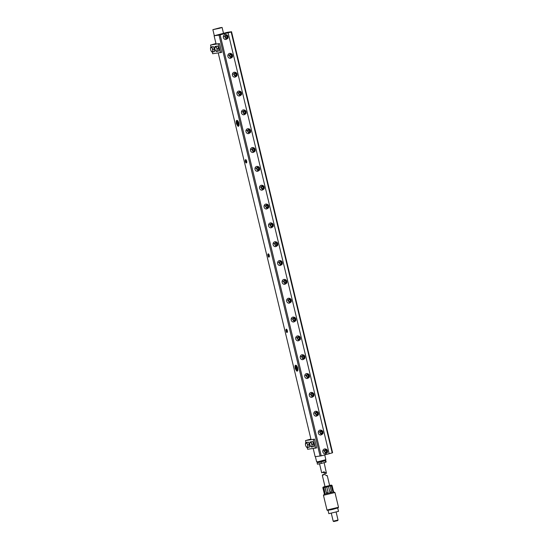 <?xml version="1.0" encoding="UTF-8"?>
<svg xmlns="http://www.w3.org/2000/svg" width="549" height="549" viewBox="0 0 549 549"><rect width="100%" height="100%" fill="white"/><g stroke="black" fill="none" stroke-linecap="round" stroke-linejoin="round"><path stroke-width="0.82" d="M231.534 31.739L219.024 35.115L214.103 35.781L227.375 32.309L231.534 31.739L332.584 452.637L332.193 452.829M231.156 32L219.037 35.109L231.156 32L332.207 452.898L321.213 455.855L315.153 456.679L313.198 448.526M228.206 32.693L222.674 33.777M224.5 33.201L228.391 32.343M214.103 35.781L216.1 44.092M218.234 52.985L311.057 439.625M231.534 31.815L332.584 452.712M320.081 455.993L219.044 35.122M297.242 371.151L296.632 370.994C297.894 371.296 298.155 370.074 297.428 367.329C296.481 365.126 295.664 364.653 294.985 365.909L295.177 368.509L296.632 370.994L295.431 368.461L296.247 365.401M245.581 159.629L245.19 160.473L245.554 159.635L246.384 160.39L246.776 162.264L246.151 163.026L245.266 161.337L245.76 162.593M238.458 126.291L237.847 126.14C239.11 126.442 239.371 125.22 238.643 122.475C237.696 120.265 236.88 119.792 236.2 121.055L236.393 123.649L237.847 126.14L236.646 123.607L237.463 120.547M268.996 254.564L269.387 256.445L268.763 257.2L267.802 254.64L268.159 253.816L268.996 254.564M267.802 254.64L268.193 253.81M268.365 256.767L267.809 254.578M287.079 329.908L287.477 331.781L286.853 332.543L285.892 329.983L286.249 329.153L287.079 329.908M285.892 329.983L286.283 329.146M286.454 332.111L285.892 329.915M227.972 32.604L224.719 33.516M296.234 365.401L295.595 366.862L295.705 368.365L296.474 370.41L297.352 371.103M245.712 159.635L245.732 162.051L246.487 162.82L246.782 162.236L246.336 161.07L246.57 162.339M245.808 159.677L245.671 161.228L246.576 162.779M237.449 120.547L236.811 122.002L236.921 123.511L237.69 125.556L238.568 126.243M268.317 253.816L268.344 256.225L269.099 256.994L268.948 255.244L269.182 256.513M268.42 253.851L268.283 255.402L269.182 256.953M286.406 329.153L286.434 331.569L287.189 332.337L287.477 331.754M286.503 329.194L286.372 330.745L287.271 332.296M228.123 32.871L329.174 453.769M320.088 456.006L219.037 35.109M295.609 366.718L296.556 370.527M297.572 370.891L296.199 368.262L296.426 365.559M296.577 365.716L296.474 368.166L297.675 370.699M245.616 160.294L246.151 162.449M236.825 121.857L237.772 125.673M238.788 126.037L237.415 123.408L237.642 120.698M237.792 120.862L237.69 123.305L238.89 125.845M268.228 254.468L268.763 256.623M286.31 329.805L286.853 331.967M220.163 34.958L321.213 455.855M327.499 451.923C327.705 452.458 327.012 453.097 325.406 453.838A2.491 2.265 -97.8 0 1 322.867 450.715A2.491 2.265 -97.8 0 1 324.733 448.91C326.696 448.958 327.616 449.967 327.499 451.923A2.491 0.391 -167.2 0 0 327.328 451.724C326.593 449.247 325.584 448.945 324.287 450.818C325.022 453.296 326.037 453.598 327.328 451.724L327.328 451.724M322.977 433.086C323.183 433.621 322.489 434.259 320.884 435A2.491 2.265 -97.8 0 1 318.345 431.885A2.491 2.265 -97.8 0 1 320.211 430.073C322.174 430.128 323.093 431.13 322.977 433.086A2.491 0.391 -167.2 0 0 322.805 432.887C321.515 434.767 320.499 434.465 319.765 431.988C321.062 430.107 322.078 430.409 322.805 432.887L322.805 432.887M318.454 414.255C318.66 414.783 317.967 415.421 316.361 416.169A2.491 2.265 -97.8 0 1 313.822 413.047A2.491 2.265 -97.8 0 1 315.696 411.235C317.651 411.29 318.578 412.292 318.454 414.255A2.491 0.391 -167.2 0 0 318.283 414.056C317.555 411.578 316.54 411.276 315.243 413.15C315.977 415.627 316.993 415.929 318.283 414.056L318.283 414.056M313.932 395.417C314.138 395.953 313.445 396.591 311.839 397.332A2.491 2.265 -97.8 0 1 309.3 394.216A2.491 2.265 -97.8 0 1 311.173 392.405C313.129 392.453 314.055 393.461 313.932 395.417A2.491 0.391 -167.2 0 0 313.767 395.218C312.47 397.092 311.455 396.797 310.72 394.312C312.017 392.439 313.033 392.741 313.767 395.218L313.767 395.218M309.41 376.58C309.622 377.115 308.922 377.753 307.323 378.494A2.491 2.265 -97.8 0 1 304.777 375.379A2.491 2.265 -97.8 0 1 306.651 373.567C308.607 373.622 309.533 374.624 309.41 376.58A2.491 0.391 -167.2 0 0 309.245 376.381C308.511 373.903 307.495 373.601 306.198 375.482C306.932 377.959 307.948 378.261 309.245 376.381L309.245 376.381M304.887 357.749C305.1 358.284 304.4 358.922 302.801 359.664A2.491 2.265 -97.8 0 1 300.262 356.541A2.491 2.265 -97.8 0 1 302.128 354.729C304.091 354.784 305.011 355.793 304.887 357.749A2.491 0.391 -167.2 0 0 304.722 357.55C303.425 359.423 302.41 359.121 301.682 356.644C302.973 354.771 303.988 355.073 304.722 357.55L304.722 357.55M300.365 338.911C300.577 339.447 299.878 340.085 298.279 340.826A2.491 2.265 -97.8 0 1 295.739 337.71A2.491 2.265 -97.8 0 1 297.606 335.899C299.569 335.954 300.488 336.956 300.365 338.911A2.491 0.391 -167.2 0 0 300.2 338.712C299.466 336.235 298.45 335.933 297.16 337.813C297.887 340.291 298.903 340.593 300.2 338.712L300.2 338.712M295.842 320.081C296.055 320.609 295.355 321.247 293.756 321.995A2.491 2.265 -97.8 0 1 291.217 318.873A2.491 2.265 -97.8 0 1 293.084 317.061C295.046 317.116 295.966 318.118 295.842 320.081A2.491 0.391 -167.2 0 0 295.678 319.882C294.381 321.755 293.372 321.453 292.638 318.976C293.928 317.102 294.943 317.397 295.678 319.882L295.678 319.882M291.32 301.243C291.533 301.778 290.833 302.417 289.234 303.158A2.491 2.265 -97.8 0 1 286.695 300.035A2.491 2.265 -97.8 0 1 288.561 298.231C290.524 298.279 291.444 299.287 291.32 301.243A2.491 0.391 -167.2 0 0 291.155 301.044C290.421 298.567 289.405 298.265 288.115 300.138C288.849 302.623 289.858 302.918 291.155 301.044L291.155 301.044M286.804 282.406C287.01 282.941 286.31 283.579 284.711 284.32A2.491 2.265 -97.8 0 1 282.172 281.205A2.491 2.265 -97.8 0 1 284.039 279.393C286.002 279.448 286.921 280.45 286.804 282.406A2.491 0.391 -167.2 0 0 286.633 282.207C285.336 284.087 284.327 283.785 283.593 281.308C284.883 279.427 285.899 279.729 286.633 282.207M282.282 263.575C282.488 264.103 281.788 264.742 280.189 265.49A2.491 2.265 -97.8 0 1 277.65 262.367A2.491 2.265 -97.8 0 1 279.516 260.555C281.479 260.61 282.399 261.612 282.282 263.575A2.491 0.391 -167.2 0 0 282.111 263.376C281.376 260.899 280.361 260.597 279.07 262.47C279.805 264.947 280.82 265.249 282.111 263.376M277.76 244.737C277.966 245.273 277.272 245.911 275.667 246.652A2.491 2.265 -97.8 0 1 273.127 243.536A2.491 2.265 -97.8 0 1 274.994 241.725C276.957 241.773 277.876 242.782 277.76 244.737A2.491 0.391 -167.2 0 0 277.588 244.538C276.298 246.412 275.282 246.117 274.548 243.632C275.838 241.759 276.854 242.061 277.588 244.538M273.237 225.9C273.443 226.435 272.75 227.073 271.144 227.814A2.491 2.265 -97.8 0 1 268.605 224.699A2.491 2.265 -97.8 0 1 270.472 222.887C272.434 222.942 273.354 223.944 273.237 225.9A2.491 0.391 -167.2 0 0 273.066 225.701C272.331 223.223 271.323 222.921 270.026 224.802C270.76 227.279 271.776 227.581 273.066 225.701M268.715 207.069C268.921 207.604 268.228 208.243 266.622 208.984A2.491 2.265 -97.8 0 1 264.083 205.861A2.491 2.265 -97.8 0 1 265.949 204.05C267.912 204.104 268.832 205.113 268.715 207.069A2.491 0.391 -167.2 0 0 268.543 206.87C267.253 208.744 266.238 208.442 265.503 205.964C266.8 204.091 267.809 204.393 268.543 206.87M264.193 188.232C264.398 188.767 263.705 189.405 262.099 190.146A2.491 2.265 -97.8 0 1 259.56 187.031A2.491 2.265 -97.8 0 1 261.427 185.219C263.39 185.274 264.309 186.276 264.193 188.232A2.491 0.391 -167.2 0 0 264.021 188.032C263.294 185.555 262.278 185.253 260.981 187.134C261.715 189.611 262.731 189.913 264.021 188.032L264.021 188.032M259.67 169.401C259.876 169.929 259.183 170.567 257.577 171.315A2.491 2.265 -97.8 0 1 255.038 168.193A2.491 2.265 -97.8 0 1 256.911 166.381C258.867 166.436 259.787 167.438 259.67 169.401A2.491 0.391 -167.2 0 0 259.499 169.202C258.208 171.075 257.193 170.773 256.458 168.296C257.756 166.422 258.771 166.718 259.499 169.202L259.499 169.202M255.148 150.563C255.354 151.099 254.661 151.737 253.055 152.478A2.491 2.265 -97.8 0 1 250.516 149.355A2.491 2.265 -97.8 0 1 252.389 147.551C254.345 147.599 255.271 148.607 255.148 150.563A2.491 0.391 -167.2 0 0 254.983 150.364C254.249 147.887 253.233 147.585 251.936 149.458C252.67 151.943 253.686 152.238 254.983 150.364L254.983 150.364M250.625 131.726C250.831 132.261 250.138 132.899 248.539 133.64A2.491 2.265 -97.8 0 1 245.993 130.525A2.491 2.265 -97.8 0 1 247.867 128.713C249.822 128.768 250.749 129.77 250.625 131.726A2.491 0.391 -167.2 0 0 250.461 131.527C249.164 133.407 248.148 133.105 247.414 130.628C248.711 128.747 249.726 129.049 250.461 131.527L250.461 131.527M246.103 112.895C246.316 113.423 245.616 114.062 244.017 114.81A2.491 2.265 -97.8 0 1 241.478 111.687A2.491 2.265 -97.8 0 1 243.344 109.875C245.307 109.93 246.227 110.939 246.103 112.895A2.491 0.391 -167.2 0 0 245.938 112.696C245.204 110.219 244.188 109.917 242.891 111.79C243.626 114.267 244.641 114.569 245.938 112.696L245.938 112.696M241.581 94.057C241.793 94.593 241.093 95.231 239.494 95.972A2.491 2.265 -97.8 0 1 236.955 92.856A2.491 2.265 -97.8 0 1 238.822 91.045C240.785 91.093 241.704 92.102 241.581 94.057A2.491 0.391 -167.2 0 0 241.416 93.858C240.119 95.739 239.103 95.437 238.376 92.953C239.666 91.079 240.682 91.381 241.416 93.858L241.416 93.858M237.058 75.22C237.271 75.755 236.571 76.393 234.972 77.141A2.491 2.265 -97.8 0 1 232.433 74.019A2.491 2.265 -97.8 0 1 234.299 72.207C236.262 72.262 237.182 73.264 237.058 75.22A2.491 0.391 -167.2 0 0 236.893 75.021C236.159 72.543 235.144 72.242 233.853 74.122C234.581 76.599 235.596 76.901 236.893 75.021L236.893 75.021M232.536 56.389C232.749 56.924 232.049 57.563 230.45 58.304A2.491 2.265 -97.8 0 1 227.91 55.181A2.491 2.265 -97.8 0 1 229.777 53.37C231.74 53.425 232.659 54.433 232.536 56.389A2.491 0.391 -167.2 0 0 232.371 56.19C231.074 58.064 230.065 57.762 229.331 55.284C230.621 53.411 231.637 53.713 232.371 56.19L232.371 56.19M228.02 37.552C228.226 38.087 227.526 38.725 225.927 39.466A2.491 2.265 -97.8 0 1 223.388 36.351A2.491 2.265 -97.8 0 1 225.255 34.539C227.217 34.594 228.137 35.596 228.02 37.552A2.491 0.391 -167.2 0 0 227.849 37.353C227.114 34.875 226.099 34.573 224.809 36.454C225.543 38.931 226.552 39.233 227.849 37.353L227.849 37.353M296.378 366.533L297.318 370.314M246.082 159.91L246.727 162.525M245.959 159.78L245.918 161.18L246.673 162.662M237.593 121.672L238.534 125.453M268.687 254.084L269.339 256.699M268.571 253.961L268.53 255.354L269.278 256.836M286.777 329.421L287.429 332.042M286.653 329.297L286.612 330.697L287.367 332.179M297.819 370.191L296.968 368.063L296.899 366.176M297.133 366.602L297.86 369.738M239.035 125.33L238.184 123.202L238.115 121.322M238.348 121.748L239.076 124.884M286.729 329.695L287.271 331.857M324.768 450.935L325.53 450.125L326.573 450.461L326.854 451.607L326.085 452.424L325.042 452.081L324.768 450.935M320.245 432.097L321.014 431.288L322.057 431.624L322.332 432.777L321.563 433.586L320.52 433.25L320.245 432.097M315.723 413.267L316.492 412.45L317.535 412.793L317.809 413.939L317.041 414.756L315.998 414.413L315.723 413.267M311.201 394.429L311.969 393.619L313.012 393.956L313.287 395.108L312.518 395.918L311.475 395.582L311.201 394.429M306.678 375.591L307.447 374.782L308.49 375.118L308.764 376.271L307.996 377.081L306.953 376.744L306.678 375.591M302.156 356.761L302.924 355.944L303.968 356.287L304.242 357.433L303.473 358.25L302.43 357.907L302.156 356.761M297.633 337.923L298.402 337.113L299.445 337.45L299.72 338.603L298.951 339.412L297.908 339.076L297.633 337.923M293.111 319.086L293.88 318.276L294.923 318.612L295.197 319.765L294.436 320.575L293.392 320.239L293.111 319.086M288.589 300.255L289.357 299.445L290.4 299.781L290.675 300.927L289.913 301.744L288.87 301.401L288.589 300.255M284.066 281.417L284.835 280.608L285.878 280.944L286.153 282.097L285.391 282.907L284.348 282.57L284.066 281.417M279.551 262.587L280.313 261.77L281.356 262.113L281.63 263.259L280.868 264.076L279.825 263.733L279.551 262.587M275.028 243.749L275.79 242.939L276.833 243.276L277.115 244.429L276.346 245.238L275.303 244.902L275.028 243.749M270.506 224.912L271.268 224.102L272.311 224.438L272.592 225.591L271.824 226.401L270.781 226.064L270.506 224.912M265.984 206.081L266.745 205.264L267.788 205.607L268.07 206.753L267.301 207.57L266.258 207.227L265.984 206.081M261.461 187.243L262.23 186.434L263.266 186.77L263.547 187.923L262.779 188.732L261.736 188.396L261.461 187.243M256.939 168.406L257.707 167.596L258.751 167.932L259.025 169.085L258.256 169.895L257.213 169.559L256.939 168.406M252.416 149.575L253.185 148.765L254.228 149.102L254.503 150.248L253.734 151.064L252.691 150.728L252.416 149.575M247.894 130.737L248.663 129.928L249.706 130.264L249.98 131.417L249.212 132.227L248.169 131.89L247.894 130.737M243.372 111.907L244.14 111.09L245.183 111.433L245.458 112.579L244.689 113.396L243.646 113.053L243.372 111.907M238.849 93.069L239.618 92.259L240.661 92.596L240.936 93.749L240.167 94.558L239.124 94.222L238.849 93.069M234.327 74.232L235.096 73.422L236.139 73.758L236.413 74.911L235.645 75.721L234.608 75.385L234.327 74.232M229.805 55.401L230.573 54.584L231.616 54.927L231.891 56.073L231.129 56.89L230.086 56.547L229.805 55.401M225.282 36.563L226.051 35.754L227.094 36.09L227.368 37.243L226.607 38.053L225.564 37.716L225.282 36.563M297.146 366.636L297.86 369.683M246.446 160.528L246.776 161.845M246.034 160.184L246.089 161.118M238.362 121.782L239.076 124.822M269.058 254.702L269.381 256.026M268.646 254.359L268.701 255.292M287.141 330.045L287.47 331.363M286.969 329.695L287.477 331.747M325.406 450.255L326.188 450.516L326.463 451.662L326.854 451.607M326.463 451.662L325.825 452.342M326.188 450.516L326.573 450.461M320.884 431.425L321.666 431.679L321.94 432.832L322.332 432.777M321.94 432.832L321.302 433.504M321.666 431.679L322.057 431.624M316.361 412.587L317.144 412.841L317.418 413.994L317.809 413.939M317.418 413.994L316.78 414.667M317.144 412.841L317.535 412.793M311.839 393.757L312.621 394.01L312.896 395.156L313.287 395.108M312.896 395.156L312.257 395.836M312.621 394.01L313.012 393.956M307.316 374.919L308.099 375.173L308.373 376.326L308.764 376.271M308.373 376.326L307.742 376.998M308.099 375.173L308.49 375.118M302.794 356.081L303.576 356.335L303.858 357.488L304.242 357.433M303.858 357.488L303.22 358.161M303.576 356.335L303.968 356.287M298.272 337.251L299.054 337.505L299.335 338.651L299.72 338.603M299.335 338.651L298.697 339.33M299.054 337.505L299.445 337.45M293.749 318.413L294.532 318.667L294.813 319.82L295.197 319.765M294.813 319.82L294.175 320.492M294.532 318.667L294.923 318.612M289.227 299.576L290.016 299.836L290.291 300.982L290.675 300.927M290.291 300.982L289.652 301.662M290.016 299.836L290.4 299.781M284.705 280.745L285.494 280.999L285.768 282.152L286.153 282.097M285.768 282.152L285.13 282.824M285.494 280.999L285.878 280.944M280.182 261.907L280.971 262.161L281.246 263.314L281.63 263.259M281.246 263.314L280.608 263.987M280.971 262.161L281.356 262.113M275.66 243.077L276.449 243.331L276.723 244.477L277.115 244.429M276.723 244.477L276.085 245.156M276.449 243.331L276.833 243.276M271.144 224.239L271.927 224.493L272.201 225.646L272.592 225.591M272.201 225.646L271.563 226.318M271.927 224.493L272.311 224.438M266.622 205.401L267.404 205.655L267.679 206.808L268.07 206.753M267.679 206.808L267.04 207.481M267.404 205.655L267.788 205.607M262.099 186.571L262.882 186.825L263.156 187.971L263.547 187.923M263.156 187.971L262.518 188.65M262.882 186.825L263.266 186.77M257.577 167.733L258.359 167.987L258.634 169.14L259.025 169.085M258.634 169.14L257.996 169.813M258.359 167.987L258.751 167.932M253.055 148.896L253.837 149.156L254.112 150.302L254.503 150.248M254.112 150.302L253.473 150.982M253.837 149.156L254.228 149.102M248.532 130.065L249.315 130.319L249.589 131.472L249.98 131.417M249.589 131.472L248.958 132.144M249.315 130.319L249.706 130.264M244.01 111.227L244.792 111.481L245.074 112.634L245.458 112.579M245.074 112.634L244.435 113.307M244.792 111.481L245.183 111.433M239.488 92.397L240.27 92.651L240.551 93.797L240.936 93.749M240.551 93.797L239.913 94.476M240.27 92.651L240.661 92.596M234.965 73.559L235.747 73.813L236.029 74.966L236.413 74.911M236.029 74.966L235.391 75.638M235.747 73.813L236.139 73.758M230.443 54.722L231.225 54.975L231.506 56.128L231.891 56.073M231.506 56.128L230.868 56.801M231.225 54.975L231.616 54.927M225.92 35.891L226.71 36.145L226.984 37.291L227.368 37.243M226.984 37.291L226.346 37.97M226.71 36.145L227.094 36.09M246.268 160.178L246.336 161.07M246.474 160.583L246.769 161.777M268.88 254.352L268.948 255.244M269.079 254.763L269.374 255.951M287.168 330.1L287.463 331.294M220.224 27.724L212.875 29.66L219.586 28.253L222.091 27.45L220.224 27.724M324.727 454.936L325.859 459.671L318.516 461.613L316.643 461.881L315.387 456.644M325.173 459.836L325.392 460.755L319.147 462.409L317.555 462.635L317.336 461.716M317.528 462.526L325.365 460.652M317.13 462.834L317.459 464.214L321.378 463.411L325.722 462.272L326.147 461.942L325.818 460.563M325.722 462.272L325.392 460.892M321.378 463.411L321.048 462.032M324.109 462.526L326.449 473.286L323.944 471.769L321.7 472.799L319.504 463.631M322.942 472.312L324.953 473.492L326.449 473.286M331.308 513.301L333.202 521.2L333.771 521.55L337.683 520.617L338.04 520.04L333.202 521.186M338.026 520.027L336.146 512.142M338.5 511.359L328.851 513.672M338.157 507.839L332.831 509.369L327.568 510.392L326.998 510.042L323.45 495.301L334.959 492.522L338.507 507.262L326.998 510.042M338.15 507.846L338.486 507.249M323.464 495.28L324.384 494.093L333.586 491.883L334.959 492.522M324.384 494.107L322.833 487.649L324.72 493.626L324.946 492.638L323.732 487.574L325.022 487.32L326.236 492.384L327.403 493.091L327.973 492L326.758 486.936L328.508 486.517L329.723 491.575L330.724 492.295L331.39 491.142L330.175 486.078L331.363 485.728L332.577 490.792C333.174 491.883 333.38 491.801 333.216 490.559C333.38 491.801 333.174 491.883 332.577 490.792M333.593 491.89L332.042 485.44L333.216 490.559L332.975 491.506M323.732 487.574L323.917 487.238L323.141 487.347L324.171 492.741M324.871 493.496A0.947 0.391 75.3 0 1 324.425 492.679M329.599 485.385L331.466 485.117L327.122 486.339L323.183 487.08L324.987 486.489M332.001 485.494L332.955 490.614M331.363 485.728L331.04 485.515L331.671 485.282M330.175 486.078L331.28 491.156A0.947 0.865 -97.8 0 1 330.649 492.302M328.508 486.517L329.997 485.824M326.758 486.936L325.022 487.32M327.465 493.064A0.947 0.885 69.7 0 1 326.332 492.35L325.056 487.018M327.231 475.544L329.633 485.542L325.029 486.647L322.332 475.427L324.576 474.391L327.074 475.908L327.238 475.544L326.518 475.592M324.576 474.391L322.791 474.638L322.332 475.427M216.073 43.995L219.579 43.618L221.672 52.361L212.662 53.747L212.257 52.059M211.049 47.015L210.562 44.997L215.229 44.208L211.832 44.668L215.963 43.536M210.562 44.997L219.579 43.618M218.324 43.941L220.423 52.69M214.755 47.537L214.94 46.535L217.596 45.992L218.797 48.394L218.79 50.961L217.349 51.338L217.164 50.439L216.395 51.496L215.194 50.041A2.587 1.064 75.3 0 1 214.748 48.202L215.517 46.48L216.725 47.935L217.164 50.439M210.487 48.113L210.679 47.118L213.328 46.576L214.529 48.978L214.522 51.544L213.081 51.922L212.895 51.023L212.127 52.073L210.926 50.625A2.587 1.064 75.3 0 1 210.487 48.779L210.94 47.104L212.14 47.887L212.895 51.023M217.596 45.992L215.517 46.48M216.155 46.37L216.409 47.31M218.797 48.394L217.356 48.772L216.725 47.935M217.356 48.772L217.164 49.774M217.349 51.338L216.711 51.448M215.572 50.776L216.395 51.496M213.328 46.576L211.248 47.063M211.887 46.953L212.14 47.887M214.529 48.978L213.087 49.355L212.456 48.511M213.087 49.355L212.895 50.35M213.081 51.922L212.442 52.031M211.31 51.359L212.127 52.073M306.006 442.556L305.525 440.538L314.536 439.152L316.636 447.902L307.625 449.281L307.22 447.593M305.525 440.538L314.536 439.152M313.28 439.481L315.38 448.224M311.036 439.536L306.788 440.209L310.926 439.07M309.711 443.07L309.904 442.075L312.553 441.526L313.76 443.935L313.747 446.502L312.306 446.879L312.12 445.98L311.358 447.03L310.151 445.582A2.587 1.064 75.3 0 1 309.711 443.736L310.164 442.062L311.372 442.844L312.12 445.98M305.443 443.654L305.635 442.652L308.291 442.11L309.492 444.512L309.485 447.085L308.037 447.462L307.852 446.557L307.09 447.613L305.889 446.159A2.587 1.064 75.3 0 1 305.443 444.319L306.212 442.597L307.413 444.052L307.852 446.557M312.553 441.526L310.48 442.02M311.111 441.911L311.372 442.844M313.76 443.935L312.312 444.313L311.681 443.468M312.312 444.313L312.127 445.308M312.306 446.879L311.674 446.989M310.528 446.303L311.358 447.03M308.291 442.11L306.212 442.597M306.843 442.487L307.104 443.427M309.492 444.512L308.044 444.889L307.413 444.052M308.044 444.889L307.859 445.891M308.037 447.462L307.406 447.572M306.26 446.879L307.09 447.613M324.287 450.818L324.287 450.818A2.491 0.391 12.8 0 0 322.867 450.715M319.765 431.988L319.765 431.988A2.491 0.391 12.8 0 0 318.345 431.885M315.243 413.15L315.243 413.15A2.491 0.391 12.8 0 0 313.822 413.047M310.72 394.312L310.72 394.312A2.491 0.391 12.8 0 0 309.3 394.216M306.198 375.482L306.198 375.482A2.491 0.391 12.8 0 0 304.777 375.379M301.682 356.644L301.682 356.644A2.491 0.391 12.8 0 0 300.262 356.541M297.16 337.813L297.16 337.813A2.491 0.391 12.8 0 0 295.739 337.71M292.638 318.976L292.638 318.976A2.491 0.391 12.8 0 0 291.217 318.873M288.115 300.138L288.115 300.138A2.491 0.391 12.8 0 0 286.695 300.035M260.981 187.134L260.981 187.134A2.491 0.391 12.8 0 0 259.56 187.031M256.458 168.296L256.458 168.296A2.491 0.391 12.8 0 0 255.038 168.193M251.936 149.458L251.936 149.458A2.491 0.391 12.8 0 0 250.516 149.355M247.414 130.628L247.414 130.628A2.491 0.391 12.8 0 0 245.993 130.525M242.891 111.79L242.891 111.79A2.491 0.391 12.8 0 0 241.478 111.687M238.376 92.953L238.376 92.953A2.491 0.391 12.8 0 0 236.955 92.856M233.853 74.122L233.853 74.122A2.491 0.391 12.8 0 0 232.433 74.019M229.331 55.284L229.331 55.284A2.491 0.391 12.8 0 0 227.91 55.181M224.809 36.454L224.809 36.454A2.491 0.391 12.8 0 0 223.388 36.351M282.172 281.205A2.491 0.391 12.8 0 1 283.593 281.308M277.65 262.367A2.491 0.391 12.8 0 1 279.07 262.47M273.127 243.536A2.491 0.391 12.8 0 1 274.548 243.632M268.605 224.699A2.491 0.391 12.8 0 1 270.026 224.802M264.083 205.861A2.491 0.391 12.8 0 1 265.503 205.964M297.736 367.864L297.29 367.94M238.952 123.003L238.506 123.086M214.33 35.719L212.875 29.66M223.505 33.324L222.091 27.45M328.021 510.268L328.837 513.692M337.697 507.949L338.513 511.373M322.833 487.649L323.183 487.08M332.042 485.44L331.472 485.09"/></g></svg>
